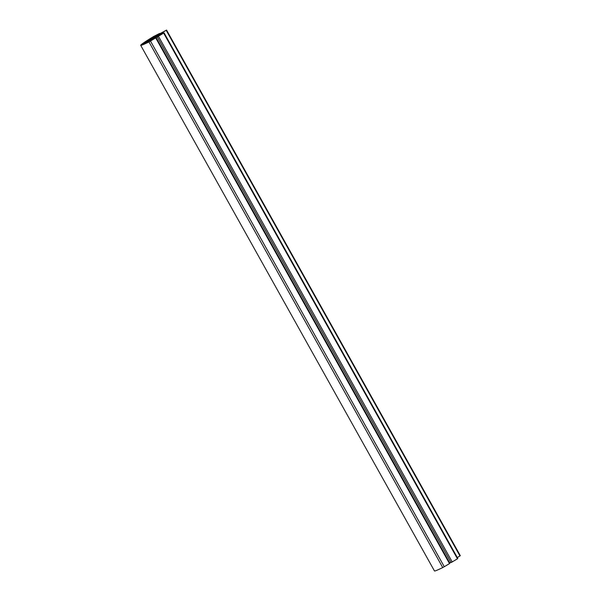 <?xml version="1.0" encoding="UTF-8"?>
<svg xmlns="http://www.w3.org/2000/svg" width="601" height="601" viewBox="0 0 601 601"><rect width="100%" height="100%" fill="white"/><g stroke="black" fill="none" stroke-linecap="round" stroke-linejoin="round"><path stroke-width="0.9" d="M148.973 41.935L163.863 32.972A22.214 0.909 150.8 0 1 159.994 34.527A22.214 0.909 150.8 0 1 166.192 30.283L156.831 35.369L154.382 36.548L159.648 33.431L153.743 36.436A44.324 1.818 -29.2 0 0 140.694 45.315A44.324 1.818 -29.2 0 0 148.973 41.935L442.742 567.569L444.282 566.72L150.513 41.086M151.918 39.674L149.341 41.048L151.918 39.674M146.794 41.762L150.047 40.492L142.948 44.579A43.437 1.78 150.8 0 1 141.475 44.88A43.437 1.78 150.8 0 1 141.536 44.677L146.794 41.762L147.065 42.235M149.934 40.034L147.335 41.416L149.934 40.034M155.111 36.451L165.703 30.523A23.108 0.947 -29.2 0 0 162 32.837L155.141 36.503M151.94 38.291L141.731 44.451A43.437 1.78 150.8 0 1 145.412 41.732L151.94 38.291M153.781 37.277L160.985 33.506A23.108 0.947 -29.2 0 0 159.408 34.678L150.43 39.606L153.781 37.277L154.014 37.698M154.367 36.849L151.79 38.216L154.367 36.849M149.912 39.275L146.298 41.146A43.437 1.78 150.8 0 1 154.314 36.143L157.545 34.535L149.912 39.275M151.707 39.012L159.22 34.896A23.108 0.947 -29.2 0 0 159.212 34.963A23.108 0.947 -29.2 0 0 159.798 34.873L150.761 40.057L149.702 40.244L151.707 39.012L151.94 39.433M159.648 35.053L160.452 34.625A23.108 0.947 -29.2 0 0 163.277 33.333L153.308 38.689L159.648 35.053L159.851 35.406M148.53 41.499L153.48 39.238L149.634 41.544A43.437 1.78 150.8 0 1 143.519 44.354L148.53 41.492L148.785 41.957L148.53 41.499M164.081 32.89L457.842 558.524L457.459 558.78L452.23 561.935L158.461 36.3M452.23 561.935L451.035 562.521L157.267 36.886M450.99 562.438L449.33 563.272M444.282 566.72L449.503 563.58L155.734 37.946M140.694 45.315L434.463 570.95A44.324 1.818 -29.2 0 0 442.742 567.569M457.308 557.563A22.214 0.909 -29.2 0 1 459.96 555.917L460.306 555.685L166.537 30.05M149.326 41.694L149.086 41.266M149.108 41.063L148.905 40.688M148.635 41.334L148.409 40.936M146.344 42.648L146.058 42.138M146.313 41.95L145.998 41.394M457.459 558.78L163.69 33.145M449.788 563.039L156.02 37.405M151.099 39.899L150.874 39.501M142.505 44.729L142.242 44.249M152.782 38.374L152.564 37.983M147.793 42.438L147.546 42.002M145.72 42.28L145.412 41.732M459.96 555.917L166.192 30.283"/></g></svg>
